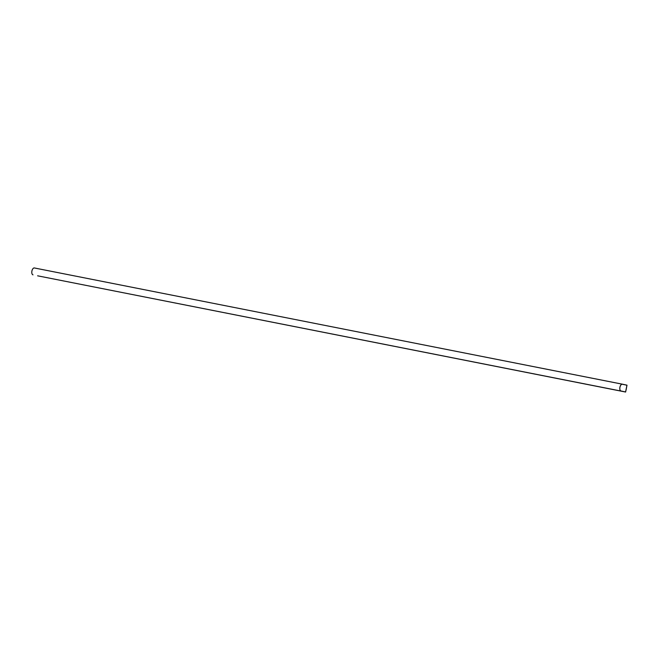 <?xml version="1.0" encoding="UTF-8"?>
<svg xmlns="http://www.w3.org/2000/svg" width="660" height="660" viewBox="0 0 660 660"><rect width="100%" height="100%" fill="white"/><g stroke="black" fill="none" stroke-linecap="round" stroke-linejoin="round"><path stroke-width="0.99" d="M621.002 391.058L625.614 392.032L627 385.168L622.388 384.186A3.506 1.815 101.2 0 0 622.372 384.186A3.506 1.815 101.2 0 0 619.913 387.255A3.506 1.815 101.2 0 0 621.002 391.058L37.612 275.814L625.614 392.032M626.951 385.225L622.372 384.252A3.432 1.782 101.2 0 0 622.355 384.252A3.432 1.782 101.2 0 0 619.946 387.263A3.432 1.782 101.2 0 0 621.01 390.984L625.597 391.957L626.951 385.225L622.372 384.252A3.432 1.782 101.2 0 0 622.355 384.252A3.432 1.782 101.2 0 0 619.946 387.263A3.432 1.782 101.2 0 0 621.01 390.984L625.597 391.957L626.951 385.225M622.355 384.178L34.386 267.968A3.506 1.815 101.2 0 0 34.369 267.968A3.506 1.815 101.2 0 0 31.911 271.037A3.506 1.815 101.2 0 0 33 274.832M626.587 387.23L626.101 389.986M34.369 267.968L622.372 384.186"/></g></svg>
